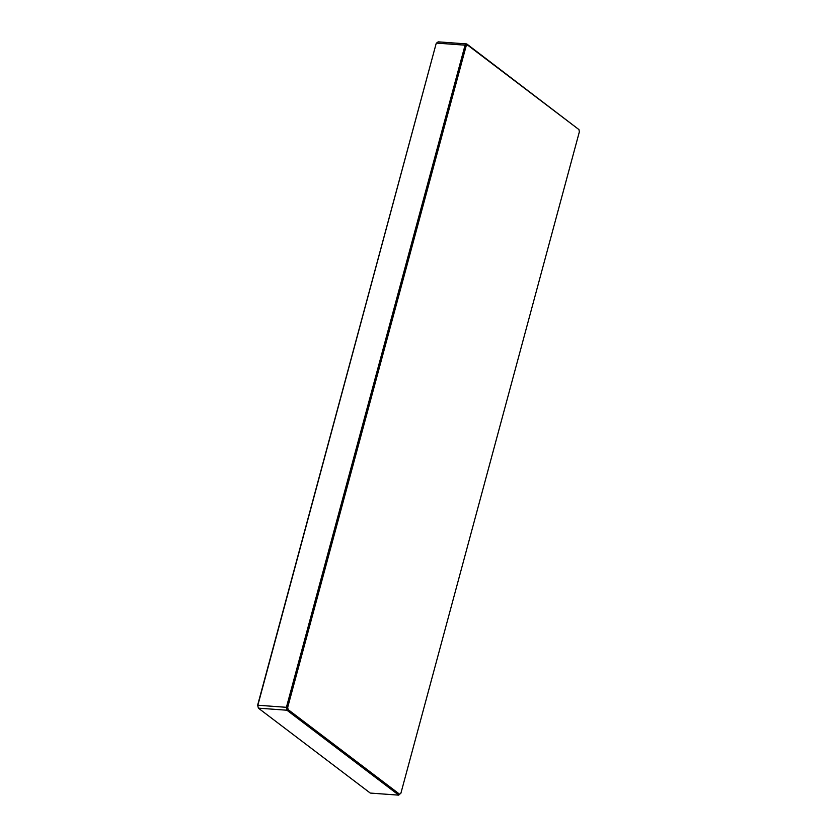 <?xml version="1.0" encoding="UTF-8"?>
<svg xmlns="http://www.w3.org/2000/svg" width="837" height="837" viewBox="0 0 837 837"><rect width="100%" height="100%" fill="white"/><g stroke="black" fill="none" stroke-linecap="round" stroke-linejoin="round"><path stroke-width="1.26" d="M467.444 44.957L466.732 43.932L465.069 45.177L436.516 43.095L438.18 41.85L466.732 43.932L578.953 129.599L467.444 44.957L466.167 45.909L287.698 707.359L288.106 709.588L399.615 794.229L400.881 793.277L579.361 131.827L578.953 129.599M257.639 705.172L258.392 708.154L370.268 793.068L398.82 795.15L286.945 710.226L258.392 708.154L257.639 705.172L436.119 43.723L257.859 705.235L286.411 707.317L465.069 45.177L466.167 45.909M399.615 794.229L400.881 793.277M288.106 709.588L286.945 710.226L286.411 707.317L287.698 707.359"/></g></svg>
